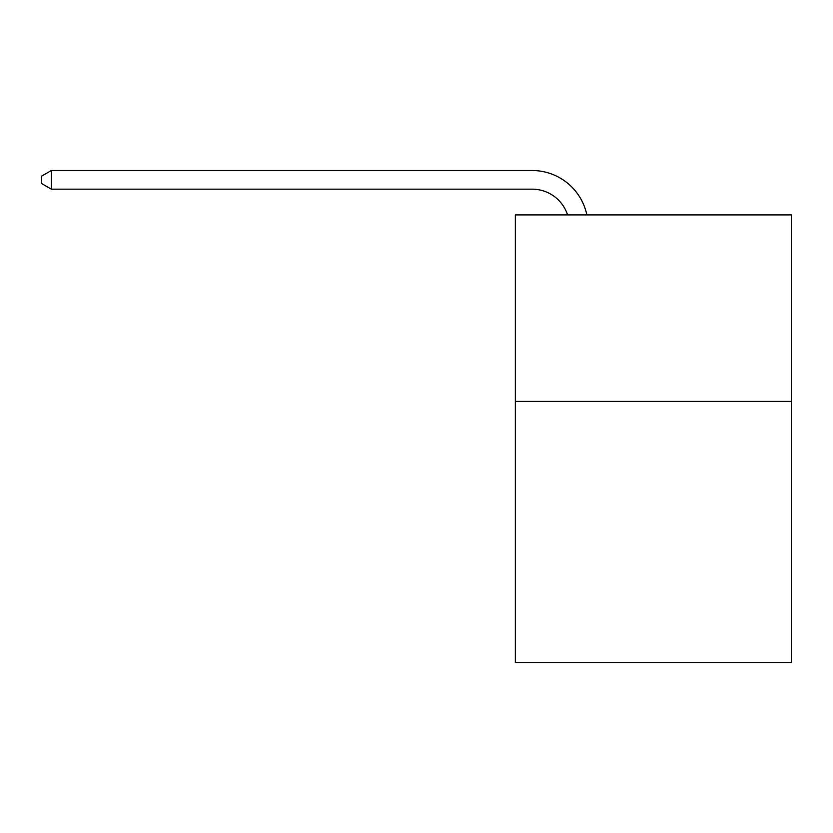 <?xml version="1.0" encoding="UTF-8"?>
<svg xmlns="http://www.w3.org/2000/svg" width="833" height="833" viewBox="0 0 833 833"><rect width="100%" height="100%" fill="white"/><g stroke="black" fill="none" stroke-linecap="round" stroke-linejoin="round"><path stroke-width="1.25" d="M791.35 401.391L791.35 662.485L515.346 662.485L515.346 214.904L791.35 214.904L791.35 401.391L515.346 401.391M532.12 189.164A37.298 37.298 0 0 1 567.585 214.904A37.298 37.298 0 0 0 532.12 189.164A37.298 37.298 0 0 1 567.585 214.904A37.298 37.298 0 0 0 532.12 189.164A37.298 37.298 0 0 1 567.585 214.904A37.298 37.298 0 0 0 532.12 189.164A37.298 37.298 0 0 1 567.585 214.904A37.298 37.298 0 0 0 532.12 189.164A37.298 37.298 0 0 1 567.585 214.904A37.298 37.298 0 0 0 532.12 189.164A37.298 37.298 0 0 1 567.585 214.904A37.298 37.298 0 0 0 532.12 189.164A37.298 37.298 0 0 1 567.585 214.904A37.298 37.298 0 0 0 532.12 189.164A37.298 37.298 0 0 1 567.585 214.904A37.298 37.298 0 0 0 532.12 189.164A37.298 37.298 0 0 1 567.585 214.904A37.298 37.298 0 0 0 532.12 189.164A37.298 37.298 0 0 1 567.585 214.904A37.298 37.298 0 0 0 532.12 189.164A37.298 37.298 0 0 1 567.585 214.904A37.298 37.298 0 0 0 532.12 189.164A37.298 37.298 0 0 1 567.585 214.904A37.298 37.298 0 0 0 532.12 189.164A37.298 37.298 0 0 1 567.585 214.904A37.298 37.298 0 0 0 532.12 189.164A37.298 37.298 0 0 1 567.585 214.904A37.298 37.298 0 0 0 532.12 189.164A37.298 37.298 0 0 1 567.585 214.904A37.298 37.298 0 0 0 532.12 189.164A37.298 37.298 0 0 1 567.585 214.904A37.298 37.298 0 0 0 532.12 189.164A37.298 37.298 0 0 1 567.585 214.904A37.298 37.298 0 0 0 532.12 189.164A37.298 37.298 0 0 1 567.585 214.904A37.298 37.298 0 0 0 532.12 189.164A37.298 37.298 0 0 1 567.585 214.904A37.298 37.298 0 0 0 532.12 189.164A37.298 37.298 0 0 1 567.585 214.904A37.298 37.298 0 0 0 532.12 189.164A37.298 37.298 0 0 1 567.585 214.904A37.298 37.298 0 0 0 532.12 189.164A37.298 37.298 0 0 1 567.585 214.904A37.298 37.298 0 0 0 532.12 189.164A37.298 37.298 0 0 1 567.585 214.904A37.298 37.298 0 0 0 532.12 189.164A37.298 37.298 0 0 1 567.585 214.904A37.298 37.298 0 0 0 532.12 189.164A37.298 37.298 0 0 1 567.585 214.904A37.298 37.298 0 0 0 532.12 189.164A37.298 37.298 0 0 1 567.585 214.904A37.298 37.298 0 0 0 532.12 189.164A37.298 37.298 0 0 1 567.585 214.904A37.298 37.298 0 0 0 532.12 189.164L51.344 189.164L41.65 183.572L41.65 176.107L51.344 170.515L532.12 170.515A55.946 55.946 0 0 1 586.869 214.904M51.344 189.164L51.344 170.515L532.12 170.515"/></g></svg>
